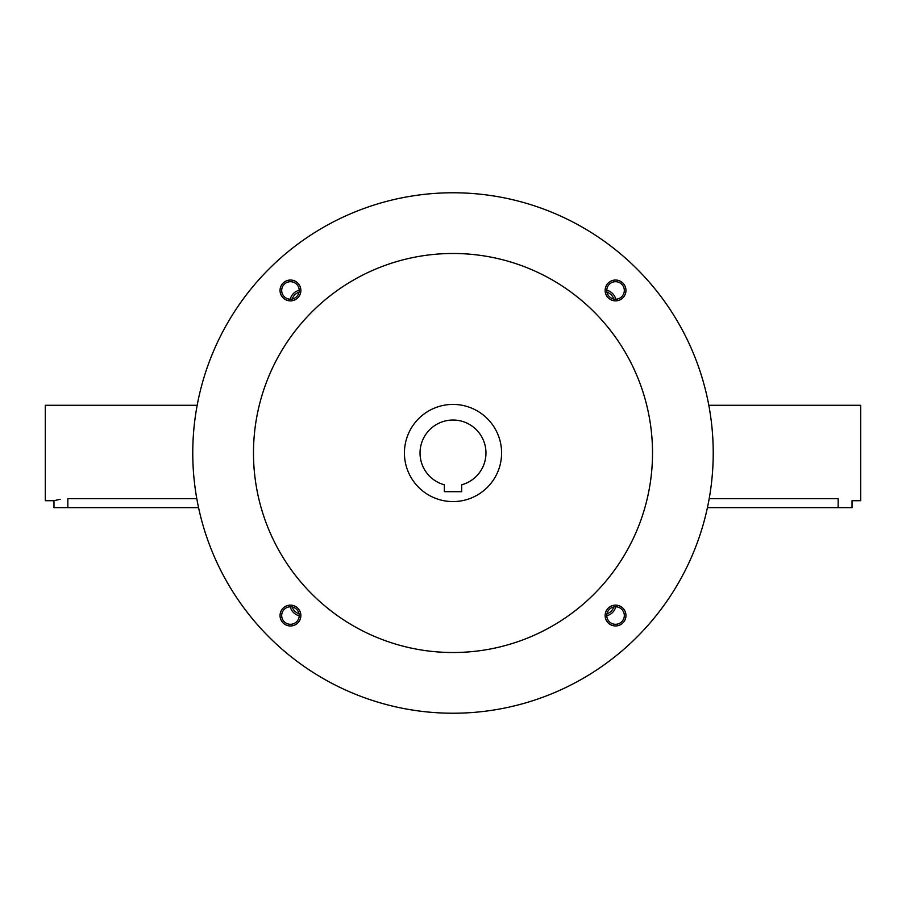 <?xml version="1.0" encoding="UTF-8"?>
<svg xmlns="http://www.w3.org/2000/svg" width="906" height="906" viewBox="0 0 906 906"><rect width="100%" height="100%" fill="white"/><g stroke="black" fill="none" stroke-linecap="round" stroke-linejoin="round"><path stroke-width="1.36" d="M606.963 292.253A10.272 10.272 0 0 1 613.747 299.037M606.782 290.26A12.14 12.14 0 0 1 615.74 299.218M299.218 290.26A12.14 12.14 0 0 0 290.26 299.218M615.74 606.782A12.14 12.14 0 0 1 606.782 615.74M290.26 606.782A12.14 12.14 0 0 0 299.218 615.74M292.253 606.963A10.272 10.272 0 0 0 299.037 613.747M613.747 606.963A10.272 10.272 0 0 1 606.963 613.747M299.037 292.253A10.272 10.272 0 0 0 292.253 299.037M461.675 491.686L444.325 491.686L444.325 484.801A32.967 32.967 0 0 1 426.024 434.053A32.967 32.967 0 0 1 479.976 434.053A32.967 32.967 0 0 1 461.675 484.801L461.675 491.686M192.763 453A260.237 260.237 0 0 0 583.113 678.368A260.237 260.237 0 0 0 583.113 227.633A260.237 260.237 0 0 0 192.763 453M253.487 453A199.513 199.513 0 0 0 552.762 625.786A199.513 199.513 0 0 0 552.762 280.214A199.513 199.513 0 0 0 253.487 453M605.14 290.452A10.408 10.408 0 0 0 620.746 299.467A10.408 10.408 0 0 0 620.746 281.438A10.408 10.408 0 0 0 605.14 290.452M280.045 615.548A10.408 10.408 0 0 0 295.662 624.562A10.408 10.408 0 0 0 295.662 606.533A10.408 10.408 0 0 0 280.045 615.548M280.045 290.452A10.408 10.408 0 0 0 295.662 299.467A10.408 10.408 0 0 0 295.662 281.438A10.408 10.408 0 0 0 280.045 290.452M605.14 615.548A10.408 10.408 0 0 0 620.746 624.562A10.408 10.408 0 0 0 620.746 606.533A10.408 10.408 0 0 0 605.14 615.548M404.427 453A48.573 48.573 0 0 0 477.292 495.072A48.573 48.573 0 0 0 477.292 410.928A48.573 48.573 0 0 0 404.427 453M606.782 615.548A8.766 8.766 0 0 0 619.931 623.135A8.766 8.766 0 0 0 619.931 607.949A8.766 8.766 0 0 0 606.782 615.548M281.687 290.452A8.766 8.766 0 0 0 294.835 298.051A8.766 8.766 0 0 0 294.835 282.865A8.766 8.766 0 0 0 281.687 290.452M281.687 615.548A8.766 8.766 0 0 0 294.835 623.135A8.766 8.766 0 0 0 294.835 607.949A8.766 8.766 0 0 0 281.687 615.548M606.782 290.452A8.766 8.766 0 0 0 619.931 298.051A8.766 8.766 0 0 0 619.931 282.865A8.766 8.766 0 0 0 606.782 290.452M708.82 405.288L860.7 405.288L860.7 500.712L852.025 500.712L852.025 507.654L707.427 507.654M709.194 498.651L838.152 498.651C856.057 500.893 856.057 500.893 838.152 498.651L838.152 507.654M198.573 507.654L53.975 507.654L53.975 500.712L60.147 499.297M53.975 500.712L45.3 500.712L45.3 405.288L197.18 405.288M67.848 507.654L67.848 498.651C49.943 500.893 49.943 500.893 67.848 498.651L196.806 498.651"/></g></svg>
